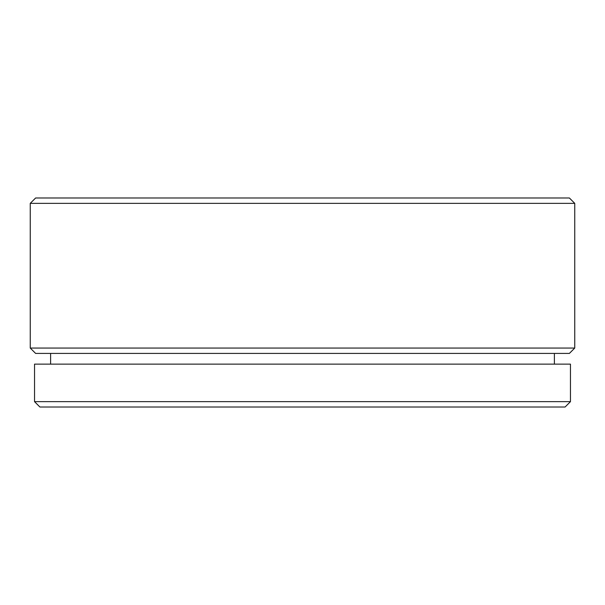 <?xml version="1.0" encoding="UTF-8"?>
<svg xmlns="http://www.w3.org/2000/svg" width="605" height="605" viewBox="0 0 605 605"><rect width="100%" height="100%" fill="white"/><g stroke="black" fill="none" stroke-linecap="round" stroke-linejoin="round"><path stroke-width="0.91" d="M574.75 203.356L569.388 197.994L35.612 197.994L30.25 203.356L30.25 348.056L574.75 348.056L574.75 203.356L30.25 203.356M574.75 348.056L569.388 353.411L35.612 353.411L30.25 348.056M570.462 364.134L34.538 364.134L34.538 401.644L570.462 401.644L570.462 364.134M570.462 401.644L565.1 407.006L39.9 407.006L34.538 401.644M554.384 353.411L554.384 364.134M50.616 353.411L50.616 364.134"/></g></svg>
